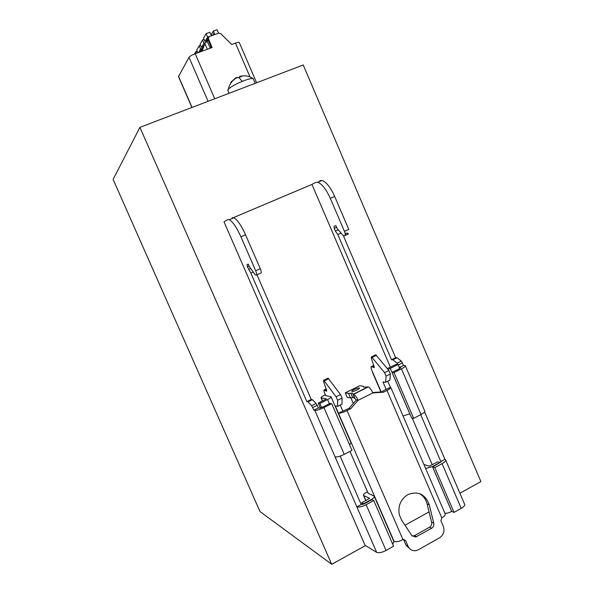 <?xml version="1.0" encoding="UTF-8"?>
<svg xmlns="http://www.w3.org/2000/svg" width="594" height="594" viewBox="0 0 594 594"><rect width="100%" height="100%" fill="white"/><g stroke="black" fill="none" stroke-linecap="round" stroke-linejoin="round"><path stroke-width="0.89" d="M230.702 82.581L230.903 83.049M230.873 82.202L236.145 77.554L238.305 77.71L241.899 76.351L239.724 76.203L240.021 76.908M238.847 77.42L242.255 81.356C248.173 79.024 251.841 78.133 253.252 78.69C249.651 76.188 245.678 75.327 241.313 76.099M227.977 90.592L228.289 89.182C230.762 86.843 235.41 84.237 242.255 81.356M459.905 493.228L480.888 481.6L303.222 64.969L139.917 127.346L113.112 179.403L259.979 511.531L331.704 564.3L139.917 127.346M331.704 564.3L365.473 545.582M361.211 504.529L364.3 503.801L371.896 499.703L373.774 500.571L393.599 546.235L386.048 550.46C381.92 552.561 378.801 553.2 376.678 552.368L365.08 545.344L223.997 221.837L227.554 219.639L229.314 219.698C232.796 221.74 236.657 227.45 240.912 236.813L255.687 270.745C256.675 273.181 256.905 274.614 256.363 275.037L255.717 275.089L254.663 274.034L249.532 266.892L248.337 264.152L247.045 264.612L247.394 266.728L250.876 273.143L306.868 401.633L308.004 401.878L311.65 405.687L313.929 410.172L314.842 410.395L356.86 506.875L361.211 504.529L340.147 456.118M178.482 76.596L189.018 57.358C189.932 56.178 191.988 54.96 195.203 53.705L212.103 47.535L208.219 38.202L209.34 36.509L218.726 33.116L220.768 33.62L231.667 44.513L235.462 43.124C237.994 42.248 239.308 42.122 239.397 42.753L256.601 82.774M334.674 196.443L330.309 198.329L344.453 231.356L348.797 229.425L334.674 196.443C330.546 187.377 326.344 182.039 322.067 180.435L319.758 180.635M345.166 233.784L346.918 233.004L348.544 233.939L344.921 235.558M405.42 365.978L424.651 410.892C425.282 411.635 424.064 412.837 421.005 414.501L401.44 368.844C404.536 367.233 405.806 366.156 405.257 365.607L403.578 365.414L401.284 361.1L397.089 357.737L395.634 357.67L343.31 235.588M445.775 460.239L464.515 504.002C465.31 505.123 464.211 506.578 461.226 508.36L442.07 463.654C445.092 461.924 446.243 460.588 445.522 459.652L444.943 459.355L424.621 411.894M461.226 508.36L454.024 512.399L451.759 511.486L432.625 466.914L434.793 467.589L442.07 463.654M429.076 511.894L404.997 525.252M330.309 198.329C326.173 189.241 321.985 183.888 317.745 182.269L315.459 182.455L311.947 184.415L233.501 217.612M208.383 38.929L207.945 39.679L207.781 38.952L208.286 37.645M207.945 39.679L210.959 46.651L209.927 48.329M336.62 227.361L334.236 228.415L334.095 226.269L335.862 225.594L337.006 228.267L342.619 234.92L343.837 235.863L344.691 235.707C345.456 235.187 345.374 233.732 344.453 231.356M338.276 229.774L335.372 231.059L337.808 234.556L391.498 359.719L392.931 359.793L397.089 357.737M334.236 228.415L335.372 231.059M341.09 233.1L337.808 234.556M395.634 357.67L391.498 359.719M402.465 362.808L398.284 364.894L397.104 363.179L392.931 359.793M403.578 365.414L399.398 367.5L400.72 367.619L399.443 368.696L392.055 372.393L394.015 372.557L401.44 368.844M398.284 364.894L399.398 367.5M444.943 459.355L440.837 461.575L420.723 414.649M454.024 512.399L434.793 467.589M441.104 461.865L432.625 466.914M441.023 461.672L441.045 462.058M432.298 464.812L412.221 418.035M390.406 367.211L311.947 184.415M240.912 236.813L245.552 234.816L260.291 268.703L255.687 270.745M256.43 275.007L260.944 273.002C261.494 272.564 261.278 271.131 260.291 268.703M256.964 274.777L311.256 399.465L312.407 399.695L316.082 403.482L311.65 405.687M312.763 407.499L317.196 405.286L316.082 403.482M317.196 405.286L318.354 407.959L319.282 408.175L322.304 407.246L330.056 403.371L331.719 403.712L323.93 407.61C319.713 409.608 316.684 410.536 314.842 410.395M245.552 234.816C241.305 225.468 237.414 219.78 233.895 217.76L232.113 217.708M373.774 500.571L366.142 504.692C361.991 506.764 358.895 507.491 356.86 506.875L376.678 552.368M331.719 403.712L351.975 450.363L344.26 454.365C340.072 456.4 337.013 457.231 335.083 456.86M313.929 410.172L318.354 407.959M308.004 401.878L312.407 399.695M306.868 401.633L311.256 399.465M250.876 273.143L253.259 272.082M248.582 269.453L250.698 268.51M201.945 50.846L201.596 49.02L200.252 51.856M201.596 49.02L203.059 47.772M207.321 49.28L204.885 43.637L205.093 43.065L201.782 51.299M205.093 43.065L207.358 41.521M202.005 51.218L204.885 43.637M200.572 51.745L201.388 49.577M421.005 414.501L413.654 418.325L394.015 372.557M413.654 418.325L411.59 417.916L392.055 372.393M354.536 398.18L352.524 393.124L348.537 393.406L345.263 392.879L359.63 385.714L363.446 386.293L363.677 387.125L368.347 386.902C369.869 387.689 371.376 389.679 372.861 392.894L383.434 392.218L386.984 390.421L441.802 517.879L440.889 520.723L443.302 526.343C444.847 531.125 443.621 534.919 439.627 537.748L418.354 549.792L415.889 550.675C412.333 551.061 409.712 549.576 408.026 546.198L405.561 540.518L402.97 539.612C399.131 541.565 396.183 542.181 394.119 541.453L393.748 541.253M352.739 394.022L353.653 394.268C355.123 395.069 356.608 397.089 358.1 400.326L356.318 400.007L355.108 398.73L353.118 394.149M352.079 391.52C353.579 391.869 360.521 388.565 359.348 388.053L359.147 387.986C357.61 387.659 350.742 390.934 351.886 391.453L352.079 391.52M345.263 392.879L347.2 397.356L350.49 397.928L352.762 397.728L350.794 393.183M354.715 398.596L355.108 398.73M354.284 397.601L352.762 397.728M197.208 51.099L195.834 51.596L196.532 53.215M216.602 33.888L218.533 33.086L217.07 29.7L213.365 31.037L211.085 34.89M214.248 34.734L214.315 33.346L213.365 31.037M211.969 35.558L210.885 34.586L209.845 32.299L206.125 33.635L207.596 37.036L204.989 41.498L206.519 40.941L207.254 41.283L208.056 39.939M209.043 36.65L207.596 37.036M210.142 47.973L207.254 41.283M204.989 41.498L203.542 38.15L206.125 33.635M353.519 403.192L352.947 402.68M194.468 53.987L195.834 51.596M197.913 52.71L196.74 50.015L199.124 45.849L200.542 49.109L198.574 52.472M200.564 45.33L199.124 45.849M201.745 48.671L200.542 49.109M204.046 39.33L202.554 39.865L203.994 43.199L201.492 47.483L203.363 46.933M201.492 47.483L200.074 44.201L202.554 39.865M205.227 42.753L203.994 43.199M214.137 32.819L212.645 35.313M372.861 392.894L358.1 400.326L350.698 408.746L348.953 408.39L356.318 400.007M348.953 408.39L338.439 413.172C339.738 413.35 341.966 412.785 345.121 411.486L350.698 408.746M399.317 514.805L401.611 520.099L411.753 535.513L415.637 537.065L431.682 528.215C433.449 527.041 434.147 525.371 433.769 523.195L429.269 504.818C425.297 494.208 418.206 490.785 408.004 494.542C400.698 499.153 397.802 505.902 399.317 514.805M383.434 392.218L381.526 391.943L386.152 389.204L382.937 381.972L385.64 382.284L386.063 376.099L384.57 372.631L371.569 356.912L375.423 354.9M372.69 392.508L381.526 391.943M410.372 549.272L405.984 545.099L403.519 539.404M412.221 536.1L414.493 535.647L429.529 527.22C431.289 526.054 431.979 524.391 431.608 522.223L427.131 503.95C425.831 499.064 423.091 495.545 418.896 493.399M386.145 389.426L390.681 387.169C391.164 387.578 390.481 388.357 388.639 389.508L386.984 390.421M390.837 387.54L445.032 513.632C445.782 514.731 444.706 516.141 441.802 517.879M342.797 410.974L340.236 405.071M394.119 541.453L335.276 405.873L337.652 406.37L337.615 400.319L336.085 396.799L323.797 380.42L327.769 378.296M374.369 496.591L393.889 541.58L392.723 544.208M326.232 388.951L323.945 390.08L324.109 391.862L325.809 395.775M368.228 493.443L349.97 451.403M323.945 390.08L326.358 391.171C326.975 391.171 326.834 390.228 325.928 388.335L323.5 381.393L323.797 380.42M451.73 511.427L451.7 511.441C449.071 512.815 446.792 513.402 444.847 513.201M385.64 382.284L389.894 380.145L390.355 373.953L388.87 370.485L375.809 354.826M390.251 387.036L387.748 381.222M375.601 354.818L371.569 356.912M371.361 356.897L371.235 357.944L373.507 364.835C374.398 366.691 374.495 367.649 373.782 367.701L374.22 367.478M373.804 365.436L371.079 366.788L372.713 366.921L373.782 367.701M371.079 366.788L371.131 368.599L372.505 371.785M337.652 406.37L342.047 404.165L342.055 398.099L340.525 394.587L328.178 378.267M368.139 493.228L374.175 496.153C374.732 496.992 373.693 498.166 371.064 499.68L371.228 500.059M363.632 504.12L363.483 503.771L371.064 499.68M363.483 503.771L361.664 502.895L362.377 504.529M365.911 500.601L363.736 495.589L369.661 498.321L361.664 502.895M363.736 495.589L363.528 495.455C363.083 494.757 363.966 493.777 366.171 492.523L367.538 491.854M329.38 403.712L327.591 399.599C330.294 398.195 331.437 397.252 331.036 396.762L325.75 395.641M342.055 398.099L337.615 400.319M340.525 394.587L336.085 396.799M423.916 464.501L429.254 466.156L437.837 461.835L440.006 462.474L432.432 466.557L425.623 468.48M390.355 373.953L386.063 376.099M388.87 370.485L384.57 372.631M327.591 399.599L319.847 403.46L318.258 403.118L326.462 398.878L321.079 397.817C320.76 397.401 321.733 396.614 323.99 395.448L325.378 394.795M349.584 444.861L351.017 442.797L331.155 397.037M403.059 415.963L409.808 413.855L390.288 368.377L387.979 369.401M387.288 368.555L396.057 364.404L398.025 364.523L390.288 368.377M321.629 407.558L319.847 403.46M320.381 408.011L318.258 403.118M399.747 368.54L398.025 364.523M250 76.901L235.462 43.124M214.724 98.767L195.203 53.705M208.078 101.307L189.018 57.358M192.048 107.432L178.46 76.188M401.284 361.1L397.104 363.179M366.142 504.692L386.048 550.46M323.93 407.61L344.26 454.365M247.394 266.728L249.131 265.964M353.393 394.193L368.087 386.835M348.537 393.406L350.49 397.928M214.315 33.346L213.268 35.091M206.519 40.941L208.227 38.046M402.97 539.612L347.052 410.588M200.052 51.93L200.497 51.173M202.992 46.933L203.957 45.3M405.561 540.518L403.534 539.441M408.026 546.198L405.984 545.099M429.269 504.818L427.131 503.95M433.769 523.195L431.608 522.223M431.682 528.215L429.529 527.22M416.572 536.694L414.493 535.647M372.735 372.319L381.192 391.966M328.69 378.757L324.302 380.91M323.723 380.398L328.103 378.244M327.918 378.222L323.537 380.375M325.824 390.711L326.685 390.28M325.289 390.303L326.522 389.694M451.7 511.441L432.432 466.557M376.448 355.301L372.2 357.38M373.195 367.27L374.227 366.765M372.616 366.899L374.086 366.171M321.257 397.876L322.594 400.957M237.459 77.376C232.618 79.863 229.559 83.799 228.289 89.182M229.128 93.265L227.732 90.043M255.205 83.309L253.452 79.232M191.914 107.484L178.393 76.388M208.219 38.202L207.781 38.952M322.067 180.435L317.745 182.269M348.143 233.939L345.077 235.306M233.895 217.76L229.314 219.698M363.832 387.184L363.617 386.687M353.653 394.268L368.347 386.902M350.913 397.965L353.118 403.059M214.419 33.94L213.847 34.883M415.637 537.065L413.558 536.018M363.528 495.455L365.793 500.668M326.358 391.171L326.73 390.986M325.378 390.332L326.544 389.753M371.651 356.927L375.898 354.841M372.713 366.921L374.101 366.231M372.46 372.252L380.962 391.981M321.079 397.817L322.475 401.017"/></g></svg>
